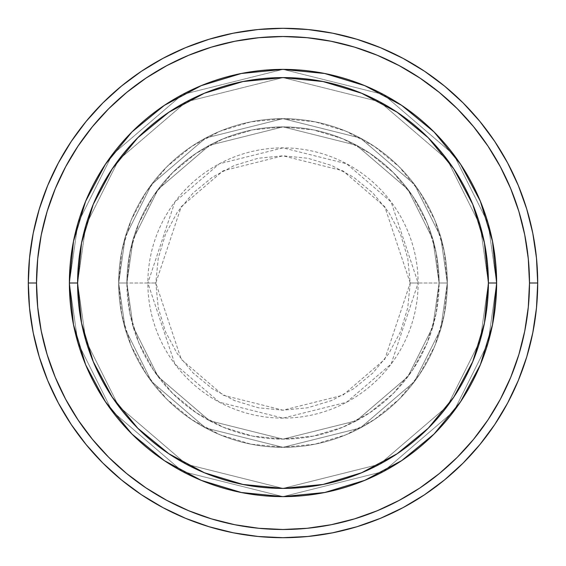 <?xml version="1.0" encoding="UTF-8"?>
<svg xmlns="http://www.w3.org/2000/svg" width="566" height="566" viewBox="0 0 566 566"><rect width="100%" height="100%" fill="white"/><g stroke="black" fill="none" stroke-linecap="round" stroke-linejoin="round"><path stroke-width="0.42" stroke-dasharray="2.83 2.12" d="M410.194 283L384.76 206.682L342.855 170.769L283 155.806L223.145 170.769L181.24 206.682L155.806 283L147.868 283L174.894 201.92L219.41 163.765L283 147.868L346.59 163.765L391.106 201.92L418.132 283L410.194 283L407.753 258.188L400.516 234.324L388.757 212.335L372.944 193.056L353.665 177.243L331.676 165.484L307.812 158.247L283 155.806L258.188 158.247L234.324 165.484L212.335 177.243L193.056 193.056L177.243 212.335L165.484 234.324L158.247 258.188L155.806 283L158.247 307.812L165.484 331.676L177.243 353.665L193.056 372.944L212.335 388.757L234.324 400.516L258.188 407.753L283 410.194L307.812 407.753L331.676 400.516L353.665 388.757L372.944 372.944L388.757 353.665L400.516 331.676L407.753 307.812L410.194 283L418.132 283A135.132 135.132 0 0 0 283 147.868A135.132 135.132 0 0 0 147.868 283L118.676 283L125.249 329.009L151.539 381.59L205.67 427.988L283 447.324L360.33 427.988L414.461 381.59L440.751 329.009L447.324 283L439.11 283L432.863 326.709L407.888 376.666L356.46 420.743L283 439.11L209.54 420.743L158.112 376.666L133.137 326.709L126.89 283L118.676 283L126.89 283L133.137 326.709L158.112 376.666L209.54 420.743L283 439.11L356.46 420.743L407.888 376.666L432.863 326.709L439.11 283L447.324 283L440.751 329.009L414.461 381.59L360.33 427.988L283 447.324L205.67 427.988L151.539 381.59L125.249 329.009L118.676 283L125.249 329.009L151.539 381.59L205.67 427.988L283 447.324L360.33 427.988L414.461 381.59L440.751 329.009L447.324 283L439.11 283L432.863 326.709L407.888 376.666L356.46 420.743L283 439.11L209.54 420.743L158.112 376.666L133.137 326.709L126.89 283L118.676 283L126.89 283L133.137 326.709L158.112 376.666L209.54 420.743L283 439.11L356.46 420.743L407.888 376.666L432.863 326.709L439.11 283L447.324 283L440.751 329.009L414.461 381.59L360.33 427.988L283 447.324L205.67 427.988L151.539 381.59L125.249 329.009L118.676 283L125.249 329.009L151.539 381.59L205.67 427.988L283 447.324L360.33 427.988L414.461 381.59L440.751 329.009L447.324 283L439.11 283L432.863 326.709L407.888 376.666L356.46 420.743L283 439.11L209.54 420.743L158.112 376.666L133.137 326.709L126.89 283L118.676 283L126.89 283L133.137 326.709L158.112 376.666L209.54 420.743L283 439.11L356.46 420.743L407.888 376.666L432.863 326.709L439.11 283L447.324 283L440.751 329.009L414.461 381.59L360.33 427.988L283 447.324L205.67 427.988L151.539 381.59L125.249 329.009L118.676 283A164.324 164.324 0 0 1 283 118.676A164.324 164.324 0 0 1 447.324 283A164.324 164.324 0 0 0 283 118.676A164.324 164.324 0 0 0 118.676 283A164.324 164.324 0 0 1 283 118.676A164.324 164.324 0 0 1 447.324 283A164.324 164.324 0 0 0 283 118.676A164.324 164.324 0 0 0 118.676 283A164.324 164.324 0 0 1 283 118.676A164.324 164.324 0 0 1 447.324 283L418.132 283L447.324 283A164.324 164.324 0 0 0 283 118.676A164.324 164.324 0 0 0 118.676 283A164.324 164.324 0 0 1 283 118.676A164.324 164.324 0 0 1 447.324 283A164.324 164.324 0 0 0 283 118.676A164.324 164.324 0 0 0 118.676 283A164.324 164.324 0 0 1 283 118.676A164.324 164.324 0 0 1 447.324 283A164.324 164.324 0 0 1 283 447.324A164.324 164.324 0 0 1 118.676 283A164.324 164.324 0 0 0 283 447.324A164.324 164.324 0 0 0 447.324 283A164.324 164.324 0 0 1 283 447.324A164.324 164.324 0 0 1 118.676 283A164.324 164.324 0 0 0 283 447.324A164.324 164.324 0 0 0 447.324 283A164.324 164.324 0 0 1 283 447.324A164.324 164.324 0 0 1 118.676 283L147.868 283A135.132 135.132 0 0 0 283 418.132A135.132 135.132 0 0 0 418.132 283L391.106 364.08L346.59 402.235L283 418.132L219.41 402.235L174.894 364.08L147.868 283L155.806 283L181.24 359.318L223.145 395.231L283 410.194L342.855 395.231L384.76 359.318L410.194 283M496.623 283A213.623 213.623 0 0 1 283 496.623A213.623 213.623 0 0 1 69.377 283L77.599 283A205.401 205.401 0 0 0 283 488.401A205.401 205.401 0 0 0 488.401 283L496.623 283L488.076 223.188L453.897 154.829L383.529 94.515L283 69.377L182.471 94.515L112.103 154.829L77.924 223.188L69.377 283L77.599 283L85.813 225.487L118.676 159.761L186.341 101.76L283 77.599L379.659 101.76L447.324 159.761L480.187 225.487L488.401 283L496.623 283L488.401 283L480.187 225.487L447.324 159.761L379.659 101.76L283 77.599L186.341 101.76L118.676 159.761L85.813 225.487L77.599 283L69.377 283L77.924 223.188L112.103 154.829L182.471 94.515L283 69.377L383.529 94.515L453.897 154.829L488.076 223.188L496.623 283L488.401 283L480.187 225.487L447.324 159.761L379.659 101.76L283 77.599L186.341 101.76L118.676 159.761L85.813 225.487L77.599 283L69.377 283L77.924 223.188L112.103 154.829L182.471 94.515L283 69.377L383.529 94.515L453.897 154.829L488.076 223.188L496.623 283L488.076 223.188L453.897 154.829L383.529 94.515L283 69.377L182.471 94.515L112.103 154.829L77.924 223.188L69.377 283L77.599 283L85.813 225.487L118.676 159.761L186.341 101.76L283 77.599L379.659 101.76L447.324 159.761L480.187 225.487L488.401 283L484.454 323.073L472.766 361.603L453.783 397.113L428.243 428.243L397.113 453.783L361.603 472.766L323.073 484.454L283 488.401L242.927 484.454L204.397 472.766L168.887 453.783L137.757 428.243L112.217 397.113L93.234 361.603L81.546 323.073L77.599 283L81.546 242.927L93.234 204.397L112.217 168.887L137.757 137.757L168.887 112.217L204.397 93.234L242.927 81.546L283 77.599L323.073 81.546L361.603 93.234L397.113 112.217L428.243 137.757L453.783 168.887L472.766 204.397L484.454 242.927L488.401 283L496.623 283A213.623 213.623 0 0 1 283 496.623A213.623 213.623 0 0 1 69.377 283A213.623 213.623 0 0 0 283 496.623A213.623 213.623 0 0 0 496.623 283L488.401 283A205.401 205.401 0 0 0 283 77.599A205.401 205.401 0 0 0 77.599 283L69.377 283A213.623 213.623 0 0 1 283 69.377A213.623 213.623 0 0 1 496.623 283L488.401 283L480.187 340.513L447.324 406.239L379.659 464.24L283 488.401L186.341 464.24L118.676 406.239L85.813 340.513L77.599 283L69.377 283L77.924 342.812L112.103 411.171L182.471 471.485L283 496.623L383.529 471.485L453.897 411.171L488.076 342.812L496.623 283L488.076 342.812L453.897 411.171L383.529 471.485L283 496.623L182.471 471.485L112.103 411.171L77.924 342.812L69.377 283L77.599 283L85.813 340.513L118.676 406.239L186.341 464.24L283 488.401L379.659 464.24L447.324 406.239L480.187 340.513L488.401 283L496.623 283L488.076 342.812L453.897 411.171L383.529 471.485L283 496.623L182.471 471.485L112.103 411.171L77.924 342.812L69.377 283L77.599 283L85.813 340.513L118.676 406.239L186.341 464.24L283 488.401L379.659 464.24L447.324 406.239L480.187 340.513L488.401 283L496.623 283L488.401 283L480.187 340.513L447.324 406.239L379.659 464.24L283 488.401L186.341 464.24L118.676 406.239L85.813 340.513L77.599 283L69.377 283L77.924 342.812L112.103 411.171L182.471 471.485L283 496.623L383.529 471.485L453.897 411.171L488.076 342.812L496.623 283A213.623 213.623 0 0 0 283 69.377A213.623 213.623 0 0 0 69.377 283A213.623 213.623 0 0 1 283 69.377A213.623 213.623 0 0 1 496.623 283A213.623 213.623 0 0 0 283 69.377A213.623 213.623 0 0 0 69.377 283A213.623 213.623 0 0 0 283 496.623A213.623 213.623 0 0 0 496.623 283L492.512 241.328L480.357 201.248L460.66 164.388M126.89 283A156.11 156.11 0 0 1 283 126.89A156.11 156.11 0 0 1 439.11 283A156.11 156.11 0 0 0 283 126.89A156.11 156.11 0 0 0 126.89 283L129.89 313.458L138.776 342.741L153.202 369.725L172.616 393.384L196.275 412.798L223.259 427.224L252.542 436.11L283 439.11L313.458 436.11L342.741 427.224L369.725 412.798L393.384 393.384L412.798 369.725L427.224 342.741L436.11 313.458L439.11 283L436.11 252.542L427.224 223.259L412.798 196.275L393.384 172.616L369.725 153.202L342.741 138.776L313.458 129.89L283 126.89L252.542 129.89L223.259 138.776L196.275 153.202L172.616 172.616L153.202 196.275L138.776 223.259L129.89 252.542L126.89 283A156.11 156.11 0 0 0 283 439.11A156.11 156.11 0 0 0 439.11 283A156.11 156.11 0 0 1 283 439.11A156.11 156.11 0 0 1 126.89 283L129.89 252.542L138.776 223.259L153.202 196.275L172.616 172.616L196.275 153.202L223.259 138.776L252.542 129.89L283 126.89L313.458 129.89L342.741 138.776L369.725 153.202L393.384 172.616L412.798 196.275L427.224 223.259L436.11 252.542L439.11 283L436.11 313.458L427.224 342.741L412.798 369.725L393.384 393.384L369.725 412.798L342.741 427.224L313.458 436.11L283 439.11L252.542 436.11L223.259 427.224L196.275 412.798L172.616 393.384L153.202 369.725L138.776 342.741L129.89 313.458L126.89 283L118.676 283L121.831 315.057L131.185 345.883L146.368 374.296L166.807 399.193L191.704 419.632L220.117 434.815L250.943 444.168L283 447.324L315.057 444.168L345.883 434.815L374.296 419.632L399.193 399.193L419.632 374.296L434.815 345.883L444.168 315.057L447.324 283L444.168 250.943L434.815 220.117L419.632 191.704L399.193 166.807L374.296 146.368L345.883 131.185L315.057 121.831L283 118.676L250.943 121.831L220.117 131.185L191.704 146.368L166.807 166.807L146.368 191.704L131.185 220.117L121.831 250.943L118.676 283A164.324 164.324 0 0 0 283 447.324A164.324 164.324 0 0 0 447.324 283A164.324 164.324 0 0 1 283 447.324A164.324 164.324 0 0 1 118.676 283A164.324 164.324 0 0 0 283 447.324A164.324 164.324 0 0 0 447.324 283A164.324 164.324 0 0 1 283 447.324A164.324 164.324 0 0 1 118.676 283L125.249 236.991L151.539 184.41L205.67 138.012L283 118.676L360.33 138.012L414.461 184.41L440.751 236.991L447.324 283L439.11 283L432.863 239.291L407.888 189.334L356.46 145.257L283 126.89L209.54 145.257L158.112 189.334L133.137 239.291L126.89 283L133.137 239.291L158.112 189.334L209.54 145.257L283 126.89L356.46 145.257L407.888 189.334L432.863 239.291L439.11 283L447.324 283L440.751 236.991L414.461 184.41L360.33 138.012L283 118.676L205.67 138.012L151.539 184.41L125.249 236.991L118.676 283L126.89 283L118.676 283L125.249 236.991L151.539 184.41L205.67 138.012L283 118.676L360.33 138.012L414.461 184.41L440.751 236.991L447.324 283L439.11 283L432.863 239.291L407.888 189.334L356.46 145.257L283 126.89L209.54 145.257L158.112 189.334L133.137 239.291L126.89 283L133.137 239.291L158.112 189.334L209.54 145.257L283 126.89L356.46 145.257L407.888 189.334L432.863 239.291L439.11 283L447.324 283L440.751 236.991L414.461 184.41L360.33 138.012L283 118.676L205.67 138.012L151.539 184.41L125.249 236.991L118.676 283L126.89 283L118.676 283L125.249 236.991L151.539 184.41L205.67 138.012L283 118.676L360.33 138.012L414.461 184.41L440.751 236.991L447.324 283L439.11 283L432.863 239.291L407.888 189.334L356.46 145.257L283 126.89L209.54 145.257L158.112 189.334L133.137 239.291L126.89 283L133.137 239.291L158.112 189.334L209.54 145.257L283 126.89L356.46 145.257L407.888 189.334L432.863 239.291L439.11 283L447.324 283L440.751 236.991L414.461 184.41L360.33 138.012L283 118.676L205.67 138.012L151.539 184.41L125.249 236.991L118.676 283L126.89 283M537.7 283A254.7 254.7 0 0 0 283 28.3A254.7 254.7 0 0 0 28.3 283A254.7 254.7 0 0 0 283 537.7A254.7 254.7 0 0 0 537.7 283M460.66 401.612L480.357 364.752L492.512 324.672M364.815 480.329L401.612 460.66M164.465 460.717L201.248 480.357L241.434 492.533M85.671 364.815L105.34 401.612M105.34 164.388L85.643 201.248L73.488 241.328M201.185 85.671L164.388 105.34M401.535 105.283L364.752 85.643L324.566 73.467M69.377 283L73.488 324.672L85.643 364.752M105.382 401.683L131.949 434.051L164.317 460.618M283 496.623L324.672 492.512L364.752 480.357M401.683 460.618L434.051 434.051L460.618 401.683M460.618 164.317L434.051 131.949L401.683 105.382M283 69.377L241.328 73.488L201.248 85.643M164.317 105.382L131.949 131.949L105.382 164.317"/><path stroke-width="0.85" d="M85.643 364.752L73.488 324.672L69.377 283L77.599 283A205.401 205.401 0 0 1 283 77.599A205.401 205.401 0 0 1 488.401 283L496.623 283A213.623 213.623 0 0 0 283 69.377A213.623 213.623 0 0 0 69.377 283A213.623 213.623 0 0 1 283 69.377A213.623 213.623 0 0 1 496.623 283A213.623 213.623 0 0 1 283 496.623A213.623 213.623 0 0 1 69.377 283L73.488 241.328L85.615 201.319M28.3 283L36.514 283A246.486 246.486 0 0 1 283 36.514A246.486 246.486 0 0 1 529.486 283L537.7 283A254.7 254.7 0 0 0 283 28.3A254.7 254.7 0 0 0 28.3 283A254.7 254.7 0 0 1 283 28.3A254.7 254.7 0 0 1 537.7 283A254.7 254.7 0 0 1 283 537.7A254.7 254.7 0 0 1 28.3 283L29.524 258.032L33.196 233.312L39.266 209.066L47.686 185.528L58.376 162.937L71.224 141.493L86.117 121.421L102.899 102.899L121.421 86.117L141.493 71.224L162.937 58.376L185.528 47.686L209.066 39.266L233.312 33.196L258.032 29.524L283 28.3L307.968 29.524L332.688 33.196L356.934 39.266L380.472 47.686L403.063 58.376L424.507 71.224L444.579 86.117L463.101 102.899L479.883 121.421L494.776 141.493L507.624 162.937L518.315 185.528L526.734 209.066L532.804 233.312L536.476 258.032L537.7 283L536.476 307.968L532.804 332.688L526.734 356.934L518.315 380.472L507.624 403.063L494.776 424.507L479.883 444.579L463.101 463.101L444.579 479.883L424.507 494.776L403.063 507.624L380.472 518.315L356.934 526.734L332.688 532.804L307.968 536.476L283 537.7L258.032 536.476L233.312 532.804L209.066 526.734L185.528 518.315L162.937 507.624L141.493 494.776L121.421 479.883L102.899 463.101L86.117 444.579L71.224 424.507L58.376 403.063L47.686 380.472L39.266 356.934L33.196 332.688L29.524 307.968L28.3 283A254.7 254.7 0 0 0 283 537.7A254.7 254.7 0 0 0 537.7 283L529.486 283L528.297 258.839L524.746 234.911L518.873 211.451L510.723 188.676L500.379 166.807L487.942 146.063L473.537 126.635L457.293 108.707L439.365 92.463L419.937 78.058L399.193 65.621L377.324 55.277L354.549 47.127L331.089 41.254L307.161 37.703L283 36.514L258.839 37.703L234.911 41.254L211.451 47.127L188.676 55.277L166.807 65.621L146.063 78.058L126.635 92.463L108.707 108.707L92.463 126.635L78.058 146.063L65.621 166.807L55.277 188.676L47.127 211.451L41.254 234.911L37.703 258.839L36.514 283L37.703 307.161L41.254 331.089L47.127 354.549L55.277 377.324L65.621 399.193L78.058 419.937L92.463 439.365L108.707 457.293L126.635 473.537L146.063 487.942L166.807 500.379L188.676 510.723L211.451 518.873L234.911 524.746L258.839 528.297L283 529.486L307.161 528.297L331.089 524.746L354.549 518.873L377.324 510.723L399.193 500.379L419.937 487.942L439.365 473.537L457.293 457.293L473.537 439.365L487.942 419.937L500.379 399.193L510.723 377.324L518.873 354.549L524.746 331.089L528.297 307.161L529.486 283A246.486 246.486 0 0 1 283 529.486A246.486 246.486 0 0 1 36.514 283L28.3 283M480.357 201.248L492.512 241.328L496.623 283L488.401 283A205.401 205.401 0 0 1 283 488.401A205.401 205.401 0 0 1 77.599 283L81.546 323.073L93.234 361.603L112.217 397.113L137.757 428.243L168.887 453.783L204.397 472.766L242.927 484.454L283 488.401L323.073 484.454L361.603 472.766L397.113 453.783L428.243 428.243L453.783 397.113L472.766 361.603L484.454 323.073L488.401 283L484.454 242.927L472.766 204.397L453.783 168.887L428.243 137.757L397.113 112.217L361.603 93.234L323.073 81.546L283 77.599L242.927 81.546L204.397 93.234L168.887 112.217L137.757 137.757L112.217 168.887L93.234 204.397L81.546 242.927L77.599 283L69.377 283A213.623 213.623 0 0 0 283 496.623A213.623 213.623 0 0 0 496.623 283L492.512 324.672L480.385 364.681M480.329 364.815L460.66 401.612M460.618 401.683L434.051 434.051L401.683 460.618M401.612 460.66L364.815 480.329M364.752 480.357L324.672 492.512L283 496.623L241.328 492.512L201.319 480.385M201.071 480.279L164.465 460.717M164.317 460.618L131.949 434.051L105.382 401.683M105.34 401.612L85.671 364.815M85.671 201.185L105.34 164.388M105.382 164.317L131.949 131.949L164.317 105.382M164.388 105.34L201.185 85.671M201.248 85.643L241.328 73.488L283 69.377L324.672 73.488L364.681 85.615M364.928 85.721L401.535 105.283M401.683 105.382L434.051 131.949L460.618 164.317M460.66 164.388L480.329 201.185M241.434 492.533L283 496.623M492.512 324.672L496.623 283M324.566 73.467L283 69.377M73.488 241.328L69.377 283"/></g></svg>

